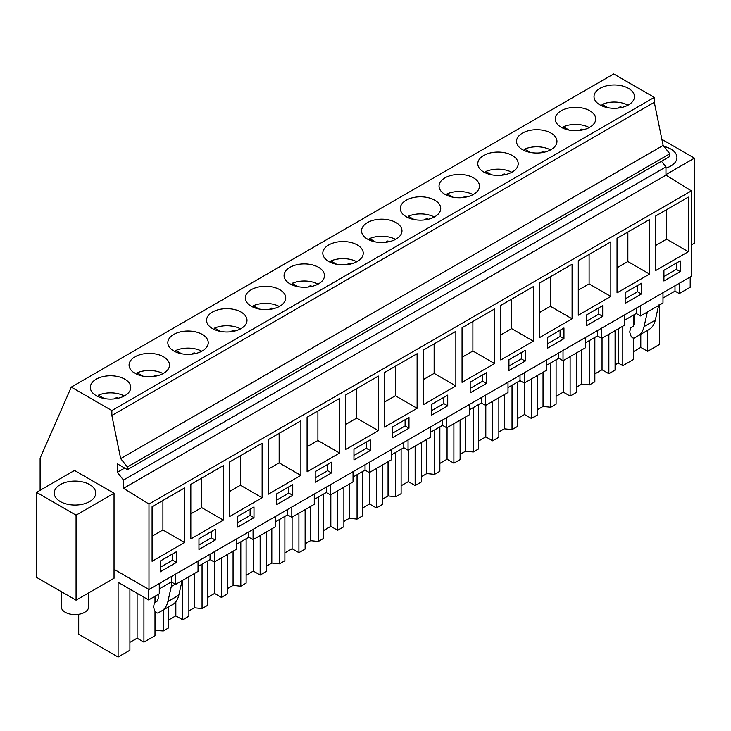 <?xml version="1.0" encoding="UTF-8"?>
<svg xmlns="http://www.w3.org/2000/svg" width="731" height="731" viewBox="0 0 731 731"><rect width="100%" height="100%" fill="white"/><g stroke="black" fill="none" stroke-linecap="round" stroke-linejoin="round"><path stroke-width="1.1" d="M654.3 97.387L111.861 410.566L71.263 387.128L613.702 73.95L654.3 97.387L654.3 102.313L663.127 145.432L669.834 153.784L669.834 156.461L127.395 469.64L117.316 463.82L117.316 472.327L124.681 468.078M661.482 161.286L665.959 166.86L665.959 175.138L691.425 190.873L691.425 276.309L148.987 589.478L114.045 569.303L114.045 578.258L76.07 600.178L36.55 577.362L36.55 492.356L74.516 470.435L114.045 493.251L114.045 569.303M148.987 589.478L148.987 504.043L691.425 190.873M688.328 251.702L688.328 197.123L655.78 215.91L655.78 270.488L688.328 251.702L666.608 239.165L655.78 245.415M663.922 281.006L680.195 271.612L680.195 260.876L663.922 270.269L663.922 281.006M455.852 385.922L423.313 404.709L423.313 350.131L455.852 331.335L455.852 385.922L434.132 373.377L423.313 379.627M447.719 405.833L447.719 395.087L431.445 404.49L431.445 415.226L447.719 405.833L443.845 403.594L443.845 397.326M494.604 363.554L462.056 382.34L462.056 327.762L494.604 308.966L494.604 363.554L472.884 351.008L462.056 357.258M486.462 383.455L486.462 372.719L470.188 382.121L470.188 392.858L486.462 383.455L482.588 381.226L482.588 374.957M345.818 394.868L378.366 376.072L378.366 430.66L345.818 449.446L345.818 394.868M370.224 450.57L370.224 439.834L353.95 449.227L353.95 459.963L370.224 450.57L366.35 448.331L366.35 442.063M417.109 408.291L384.561 427.078L384.561 372.499L417.109 353.703L417.109 408.291L395.389 395.745L384.561 401.995M392.702 426.858L392.702 437.595L408.976 428.202L408.976 417.465L392.702 426.858M578.294 260.647L610.833 241.86L610.833 296.439L578.294 315.235L578.294 260.647M602.7 316.349L602.7 305.613L586.426 315.006L586.426 325.743L602.7 316.349L598.826 314.111L598.826 307.852M649.585 274.07L617.037 292.866L617.037 238.279L649.585 219.492L649.585 274.07L627.865 261.534L617.037 267.784M641.443 293.981L641.443 283.244L625.169 292.638L625.169 303.374L641.443 293.981L637.569 291.742L637.569 285.483M500.799 305.384L533.347 286.598L533.347 341.176L500.799 359.972L500.799 305.384M525.205 361.087L525.205 350.35L508.94 359.743L508.94 370.489L525.205 361.087L521.331 358.848L521.331 352.589M572.09 318.807L539.542 337.603L539.542 283.016L572.09 264.229L572.09 318.807L550.37 306.271L539.542 312.521M547.683 337.375L547.683 348.111L563.957 338.718L563.957 327.981L547.683 337.375M253.986 506.939L237.721 516.333L237.721 527.069L253.986 517.676L253.986 506.939M229.58 461.974L229.58 516.561L262.127 497.765L262.127 443.187L229.58 461.974M198.969 549.438L215.243 540.045L215.243 529.308L198.969 538.701L198.969 549.438M223.384 520.134L223.384 465.556L190.837 484.342L190.837 538.93L223.384 520.134L201.665 507.597L190.837 513.847M315.207 482.332L331.481 472.939L331.481 462.202L315.207 471.596L315.207 482.332M307.075 417.237L307.075 471.815L339.613 453.028L339.613 398.45L307.075 417.237M276.464 504.701L292.738 495.307L292.738 484.571L276.464 493.964L276.464 504.701M268.323 439.605L268.323 494.193L300.87 475.397L300.87 420.818L268.323 439.605M152.094 506.711L152.094 561.298L184.632 542.503L184.632 487.924L152.094 506.711M160.226 571.806L176.5 562.413L176.5 551.677L160.226 561.07L160.226 571.806M117.316 472.327L123.521 480.039L123.521 488.317L665.959 175.138M123.521 488.317L148.987 504.043M123.521 480.039L665.959 166.86M111.861 410.566L111.861 415.482L120.688 458.611L127.395 466.954L669.834 153.784M127.395 466.954L127.395 469.64M120.688 458.611L663.127 145.432M111.861 415.482L654.3 102.313M633.631 93.34A20.212 11.669 0 0 0 611.363 85.079A20.212 11.669 0 0 0 594.02 96.629A20.212 11.669 0 0 0 594.842 99.909A20.212 11.669 0 0 0 617.11 108.179A20.212 11.669 0 0 0 634.453 96.629A20.212 11.669 0 0 0 633.631 93.34M323.623 256.499A20.212 11.669 0 0 0 345.891 264.768A20.212 11.669 0 0 0 363.234 253.218A20.212 11.669 0 0 0 362.412 249.929A20.212 11.669 0 0 0 340.143 241.659A20.212 11.669 0 0 0 322.8 253.218A20.212 11.669 0 0 0 323.623 256.499M323.669 272.298A20.212 11.669 0 0 0 301.391 264.028A20.212 11.669 0 0 0 284.057 275.587A20.212 11.669 0 0 0 284.871 278.867A20.212 11.669 0 0 0 307.148 287.137A20.212 11.669 0 0 0 324.482 275.587A20.212 11.669 0 0 0 323.669 272.298M439.907 205.192A20.212 11.669 0 0 0 417.629 196.922A20.212 11.669 0 0 0 400.296 208.472A20.212 11.669 0 0 0 401.109 211.762A20.212 11.669 0 0 0 423.386 220.031A20.212 11.669 0 0 0 440.72 208.472A20.212 11.669 0 0 0 439.907 205.192M556.145 138.077A20.212 11.669 0 0 0 533.868 129.816A20.212 11.669 0 0 0 516.525 141.366A20.212 11.669 0 0 0 517.347 144.656A20.212 11.669 0 0 0 539.615 152.916A20.212 11.669 0 0 0 556.958 141.366A20.212 11.669 0 0 0 556.145 138.077M556.09 122.287A20.212 11.669 0 0 0 578.367 130.547A20.212 11.669 0 0 0 595.701 118.998A20.212 11.669 0 0 0 594.888 115.708A20.212 11.669 0 0 0 572.611 107.448A20.212 11.669 0 0 0 555.277 118.998A20.212 11.669 0 0 0 556.09 122.287M439.852 189.393A20.212 11.669 0 0 0 462.129 197.653A20.212 11.669 0 0 0 479.463 186.103A20.212 11.669 0 0 0 478.65 182.823A20.212 11.669 0 0 0 456.382 174.554A20.212 11.669 0 0 0 439.039 186.103A20.212 11.669 0 0 0 439.852 189.393M517.393 160.454A20.212 11.669 0 0 0 495.125 152.185A20.212 11.669 0 0 0 477.782 163.735A20.212 11.669 0 0 0 478.604 167.024A20.212 11.669 0 0 0 500.872 175.285A20.212 11.669 0 0 0 518.215 163.735A20.212 11.669 0 0 0 517.393 160.454M284.926 294.666A20.212 11.669 0 0 0 262.648 286.406A20.212 11.669 0 0 0 245.305 297.956A20.212 11.669 0 0 0 246.128 301.236A20.212 11.669 0 0 0 268.396 309.505A20.212 11.669 0 0 0 285.739 297.956A20.212 11.669 0 0 0 284.926 294.666M168.687 361.772A20.212 11.669 0 0 0 146.41 353.512A20.212 11.669 0 0 0 129.076 365.061A20.212 11.669 0 0 0 129.89 368.351A20.212 11.669 0 0 0 152.167 376.611A20.212 11.669 0 0 0 169.501 365.061A20.212 11.669 0 0 0 168.687 361.772M168.633 345.982A20.212 11.669 0 0 0 190.91 354.243A20.212 11.669 0 0 0 208.244 342.693A20.212 11.669 0 0 0 207.43 339.403A20.212 11.669 0 0 0 185.162 331.143A20.212 11.669 0 0 0 167.819 342.693A20.212 11.669 0 0 0 168.633 345.982M207.385 323.605A20.212 11.669 0 0 0 229.653 331.874A20.212 11.669 0 0 0 246.996 320.324A20.212 11.669 0 0 0 246.173 317.035A20.212 11.669 0 0 0 223.905 308.774A20.212 11.669 0 0 0 206.562 320.324A20.212 11.669 0 0 0 207.385 323.605M129.935 384.15A20.212 11.669 0 0 0 107.667 375.88A20.212 11.669 0 0 0 90.324 387.43A20.212 11.669 0 0 0 91.147 390.719A20.212 11.669 0 0 0 113.415 398.98A20.212 11.669 0 0 0 130.758 387.43A20.212 11.669 0 0 0 129.935 384.15M362.366 234.13A20.212 11.669 0 0 0 384.634 242.4A20.212 11.669 0 0 0 401.977 230.841A20.212 11.669 0 0 0 401.155 227.56A20.212 11.669 0 0 0 378.886 219.291A20.212 11.669 0 0 0 361.543 230.841A20.212 11.669 0 0 0 362.366 234.13M71.263 387.128L40.114 458.173L40.114 490.291M665.959 174.599L694.45 158.152L661.875 139.347M665.959 168.093A20.76 11.988 0 0 0 676.933 157.521A20.76 11.988 0 0 0 676.093 154.15A20.76 11.988 0 0 0 663.903 146.401M691.425 244.903L694.45 243.158L694.45 158.152M640.52 305.704L640.52 315.966L651.431 309.67L662.99 302.99L662.99 292.729M662.99 298.074L674.996 291.139L674.996 285.794M674.996 291.139L679.263 293.597L679.263 283.336M679.263 293.597L690.21 287.274L690.21 277.012M633.585 351.556L640.785 347.399L647.611 351.337L659.682 344.365L659.682 304.9M680.195 271.612L676.321 269.373L676.321 263.114M663.922 276.528L676.321 269.373M666.608 209.66L666.608 239.165M159.294 588.875L171.31 581.94L175.568 584.398L198.046 571.423L198.046 561.161M129.899 589.14L129.899 650.243L118.102 657.05L118.102 582.333L148.631 599.959L159.294 593.8L159.294 583.53M624.247 320.443L636.253 313.508L640.52 315.966M585.494 342.812L597.51 335.876L601.768 338.334L624.247 325.359L624.247 315.098M546.751 365.18L558.767 358.245L563.025 360.703L585.494 347.728L585.494 337.466M508.008 387.549L520.015 380.613L524.282 383.071L546.751 370.105L546.751 359.835M469.265 409.917L481.272 402.982L485.539 405.449L508.008 392.474L508.008 382.203M430.513 432.286L442.529 425.351L446.787 427.818L469.265 414.842L469.265 404.572M391.77 454.655L403.786 447.719L408.044 450.186L430.513 437.211L430.513 426.941M353.027 477.023L365.034 470.097L369.301 472.555L391.77 459.58L391.77 449.318M314.275 499.401L326.291 492.466L330.549 494.924L353.027 481.948L353.027 471.687M275.532 521.77L287.548 514.834L291.806 517.292L314.275 504.317L314.275 494.055M236.789 544.138L248.796 537.203L253.063 539.661L275.532 526.685L275.532 516.424M198.046 566.507L210.053 559.571L214.32 562.029L236.789 549.054L236.789 538.793M154.999 611.29L154.999 635.742L143.925 642.138L137.099 638.2L129.899 642.357M118.102 657.05L78.71 634.307L78.71 614.323M615.091 364.86L618.234 363.042L622.794 365.664L633.585 359.433L633.585 338.161M594.842 373.925L602.042 369.767L608.868 373.705L615.091 370.114L615.091 330.65M576.339 387.229L581.785 384.086L589.524 384.881L594.842 381.801L594.842 337.411M556.099 396.293L563.299 392.136L570.125 396.074L576.339 392.483L576.339 353.018M537.596 409.598L543.032 406.454L550.772 407.249L556.099 404.17L556.099 359.789M517.347 418.662L524.547 414.504L531.373 418.443L537.596 414.852L537.596 375.387M498.853 431.966L504.289 428.832L512.029 429.618L517.347 426.548L517.347 382.158M478.604 441.031L485.804 436.873L492.63 440.811L498.853 437.22L498.853 397.755M460.11 454.335L465.546 451.201L473.286 451.986L478.604 448.916L478.604 404.526M439.861 463.399L447.061 459.242L453.887 463.189L460.11 459.598L460.11 420.124M421.358 476.703L426.794 473.569L434.543 474.355L439.861 471.285L439.861 426.895M401.118 485.768L408.318 481.61L415.144 485.558L421.358 481.967L421.358 442.493M382.615 499.072L388.051 495.938L395.791 496.724L401.118 493.653L401.118 449.263M362.366 508.136L369.566 503.988L376.392 507.926L382.615 504.335L382.615 464.861M343.872 521.45L349.308 518.306L357.048 519.092L362.366 516.022L362.366 471.632M323.623 530.514L330.823 526.357L337.649 530.295L343.872 526.704L343.872 487.239M305.119 543.818L310.565 540.675L318.305 541.461L323.623 538.391L323.623 494.001M284.88 552.883L292.08 548.725L298.906 552.663L305.119 549.072L305.119 509.608M266.376 566.187L271.813 563.044L279.553 563.829L284.88 560.759L284.88 516.369M246.128 575.251L253.328 571.094L260.154 575.032L266.376 571.441L266.376 531.976M227.633 588.556L233.07 585.412L240.81 586.207L246.128 583.128L246.128 538.738M207.385 597.62L214.585 593.462L221.411 597.401L227.633 593.81L227.633 554.345M188.89 610.924L194.327 607.781L202.067 608.576L207.385 605.496L207.385 561.106M168.642 619.989L175.842 615.831L182.668 619.769L188.89 616.178L188.89 576.713M154.999 630.487L163.324 630.944L168.642 627.874L168.642 606.876M622.794 365.664L622.794 326.2M633.585 315.043L633.585 326.044M647.611 330.339L647.611 351.337M618.234 363.042L618.234 328.831M647.374 312.009L644.075 326.62C643.042 331.006 640.977 334.122 637.861 335.968L645.546 331.536M658.732 305.01L655.305 320.132C654.282 324.518 652.207 327.634 649.101 329.48L637.861 335.968M645.555 331.527L634.316 338.014C632.735 338.371 631.456 337.311 630.487 334.825L629.729 331.984L630.634 327.808L633.247 326.291L634.38 323.787L634.38 314.586M640.785 347.399L640.785 334.277M114.045 493.251L76.07 515.172L36.55 492.356M80.83 481.565A20.76 11.988 0 0 0 54.222 493.069A20.76 11.988 0 0 0 69.143 504.573A20.76 11.988 0 0 0 95.752 493.069A20.76 11.988 0 0 0 80.83 481.565M76.07 515.172L76.07 600.178M148.631 599.959L148.631 589.277M175.184 584.179L171.31 586.417L171.31 576.595M175.568 584.398L175.568 574.137M176.5 562.413L172.626 560.174L172.626 553.915M160.226 567.338L172.626 560.174M184.632 542.503L162.912 529.966L152.094 536.216M162.912 500.461L162.912 529.966M154.999 602.408L154.999 596.277M143.925 597.236L143.925 642.138M155.575 630.149L155.575 612.039M155.575 602.079L155.575 595.939M171.31 586.417L167.892 601.54C166.86 605.926 164.795 609.042 161.679 610.897L158.134 612.943C156.553 613.3 155.274 612.231 154.305 609.745L153.547 606.904L154.442 602.728L157.064 601.22L158.198 598.707L158.198 594.431M137.099 638.2L137.099 593.298M182.101 580.624L178.803 595.235C177.779 599.621 175.705 602.746 172.589 604.592L161.679 610.897M169.044 606.639L158.134 612.943L169.044 606.639M625.169 298.906L637.569 291.742M627.865 232.029L627.865 261.534M601.768 328.073L601.768 338.334M636.253 313.508L636.253 308.162M581.785 384.086L581.785 349.875M589.524 384.881L589.524 340.491M608.868 334.241L608.868 373.705M602.042 369.767L602.042 338.179M586.426 321.274L598.826 314.111M610.833 296.439L589.113 283.902L578.294 290.152M589.113 254.397L589.113 283.902M563.025 350.441L563.025 360.703M597.51 335.876L597.51 330.531M543.032 406.454L543.032 372.243M550.772 407.249L550.772 362.859M570.125 356.609L570.125 396.074M563.299 392.136L563.299 360.547M563.957 338.718L560.083 336.479L560.083 330.22M547.683 343.643L560.083 336.479M550.37 276.766L550.37 306.271M524.282 372.81L524.282 383.071M558.767 358.245L558.767 352.899M504.289 428.832L504.289 394.621M512.029 429.618L512.029 385.228M531.373 378.978L531.373 418.443M524.547 414.504L524.547 382.916M508.94 366.012L521.331 358.848M533.347 341.176L511.627 328.639L500.799 334.889M511.627 299.134L511.627 328.639M485.539 395.179L485.539 405.449M520.015 380.613L520.015 375.268M465.546 451.201L465.546 416.99M473.286 451.986L473.286 407.596M492.63 401.346L492.63 440.811M485.804 436.873L485.804 405.285M470.188 388.38L482.588 381.226M472.884 321.512L472.884 351.008M446.787 417.547L446.787 427.818M481.272 402.982L481.272 397.637M426.794 473.569L426.794 439.358M434.543 474.355L434.543 429.965M453.887 423.715L453.887 463.189M447.061 459.242L447.061 427.653M431.445 410.749L443.845 403.594M434.132 343.881L434.132 373.377M408.044 439.916L408.044 450.186M442.529 425.351L442.529 420.014M388.051 495.938L388.051 461.727M395.791 496.724L395.791 452.334M415.144 446.084L415.144 485.558M408.318 481.61L408.318 450.031M408.976 428.202L405.102 425.963L405.102 419.695M392.702 433.117L405.102 425.963M395.389 366.249L395.389 395.745M369.301 462.284L369.301 472.555M403.786 447.719L403.786 442.383M349.308 518.306L349.308 484.096M357.048 519.092L357.048 474.702M376.392 468.452L376.392 507.926M369.566 503.988L369.566 472.4M353.95 455.486L366.35 448.331M378.366 430.66L356.646 418.114L345.818 424.364M356.646 388.618L356.646 418.114M330.549 484.662L330.549 494.924M365.034 470.097L365.034 464.752M310.565 540.675L310.565 506.464M318.305 541.461L318.305 497.071M337.649 490.83L337.649 530.295M330.823 526.357L330.823 494.768M331.481 472.939L327.607 470.7L327.607 464.441M315.207 477.855L327.607 470.7M339.613 453.028L317.894 440.491L307.075 446.742M317.894 410.986L317.894 440.491M291.806 507.031L291.806 517.292M326.291 492.466L326.291 487.12M271.813 563.044L271.813 528.833M279.553 563.829L279.553 519.439M298.906 513.199L298.906 552.663M292.08 548.725L292.08 517.137M292.738 495.307L288.864 493.069L288.864 486.809M276.464 500.232L288.864 493.069M300.87 475.397L279.151 462.86L268.323 469.11M279.151 433.355L279.151 462.86M253.063 529.399L253.063 539.661M287.548 514.834L287.548 509.489M233.07 585.412L233.07 551.201M240.81 586.207L240.81 541.817M260.154 535.567L260.154 575.032M253.328 571.094L253.328 539.505M253.986 517.676L250.112 515.437L250.112 509.178M237.721 522.601L250.112 515.437M262.127 497.765L240.408 485.229L229.58 491.479M240.408 455.724L240.408 485.229M214.32 551.768L214.32 562.029M248.796 537.203L248.796 531.857M194.327 607.781L194.327 573.57M202.067 608.576L202.067 564.186M221.411 557.936L221.411 597.401M214.585 593.462L214.585 561.874M215.243 540.045L211.369 537.806L211.369 531.547M198.969 544.97L211.369 537.806M201.665 478.092L201.665 507.597M210.053 559.571L210.053 554.226M163.324 630.944L163.324 609.946M182.668 580.304L182.668 619.769M175.842 615.831L175.842 601.75M88.689 592.896L88.689 606.712A13.697 7.913 180 0 1 76.938 614.533A13.697 7.913 180 0 1 61.843 608.932A13.697 7.913 180 0 1 61.285 606.712L61.285 591.644M628.002 105.173A20.212 11.669 180 0 0 602.097 104.387L607.836 107.695M617.942 108.097L620.253 106.763A13.88 8.014 180 0 1 622.035 107.393M602.097 104.387L602.097 105.958M620.253 107.768L620.253 106.763M589.259 127.541A20.212 11.669 180 0 0 563.354 126.755L569.093 130.072M579.199 130.474L581.51 129.131A13.88 8.014 180 0 1 583.292 129.762M563.354 126.755L563.354 128.327M581.51 130.136L581.51 129.131M550.507 149.91A20.212 11.669 180 0 0 524.611 149.124L530.35 152.441M540.447 152.843L542.767 151.5A13.88 8.014 180 0 1 544.549 152.13M524.611 149.124L524.611 150.696M542.767 152.505L542.767 151.5M511.764 172.278A20.212 11.669 180 0 0 485.859 171.493L491.597 174.81M501.704 175.212L504.024 173.868A13.88 8.014 180 0 1 505.806 174.499M485.859 171.493L485.859 173.073M504.024 174.873L504.024 173.868M473.021 194.647A20.212 11.669 180 0 0 447.116 193.861L452.854 197.178M462.961 197.58L465.272 196.246A13.88 8.014 180 0 1 467.054 196.867M447.116 193.861L447.116 195.442M465.272 197.242L465.272 196.246M434.278 217.025A20.212 11.669 180 0 0 408.373 216.23L414.111 219.547M424.218 219.949L426.529 218.615A13.88 8.014 180 0 1 428.311 219.245M408.373 216.23L408.373 217.811M426.529 219.62L426.529 218.615M395.526 239.393A20.212 11.669 180 0 0 369.621 238.598L375.368 241.915M385.465 242.317L387.786 240.983A13.88 8.014 180 0 1 389.568 241.614M369.621 238.598L369.621 240.179M387.786 241.988L387.786 240.983M356.783 261.762A20.212 11.669 180 0 0 330.878 260.976L336.616 264.284M346.722 264.686L349.034 263.352A13.88 8.014 180 0 1 350.816 263.982M330.878 260.976L330.878 262.548M349.034 264.357L349.034 263.352M318.04 284.131A20.212 11.669 180 0 0 292.135 283.345L297.873 286.653M307.979 287.055L310.291 285.72A13.88 8.014 180 0 1 312.073 286.351M292.135 283.345L292.135 284.916M310.291 286.726L310.291 285.72M279.297 306.499A20.212 11.669 180 0 0 253.392 305.713L259.13 309.021M269.227 309.423L271.548 308.089A13.88 8.014 180 0 1 273.33 308.72M253.392 305.713L253.392 307.285M271.548 309.094L271.548 308.089M240.545 328.868A20.212 11.669 180 0 0 214.64 328.082L220.378 331.39M230.484 331.792L232.805 330.458A13.88 8.014 180 0 1 234.587 331.088M214.64 328.082L214.64 329.654M232.805 331.463L232.805 330.458M201.802 351.236A20.212 11.669 180 0 0 175.897 350.451L181.635 353.767M191.741 354.17L194.053 352.826A13.88 8.014 180 0 1 195.835 353.457M175.897 350.451L175.897 352.022M194.053 353.831L194.053 352.826M163.059 373.605A20.212 11.669 180 0 0 137.154 372.819L142.892 376.136M152.998 376.538L155.31 375.195A13.88 8.014 180 0 1 157.092 375.825M137.154 372.819L137.154 374.4M155.31 376.2L155.31 375.195M124.307 395.974A20.212 11.669 180 0 0 98.411 395.188L104.149 398.505M114.246 398.907L116.567 397.563A13.88 8.014 180 0 1 118.349 398.194M98.411 395.188L98.411 396.769M116.567 398.569L116.567 397.563M655.305 320.132L644.075 326.62M178.803 595.235L167.892 601.54"/></g></svg>
